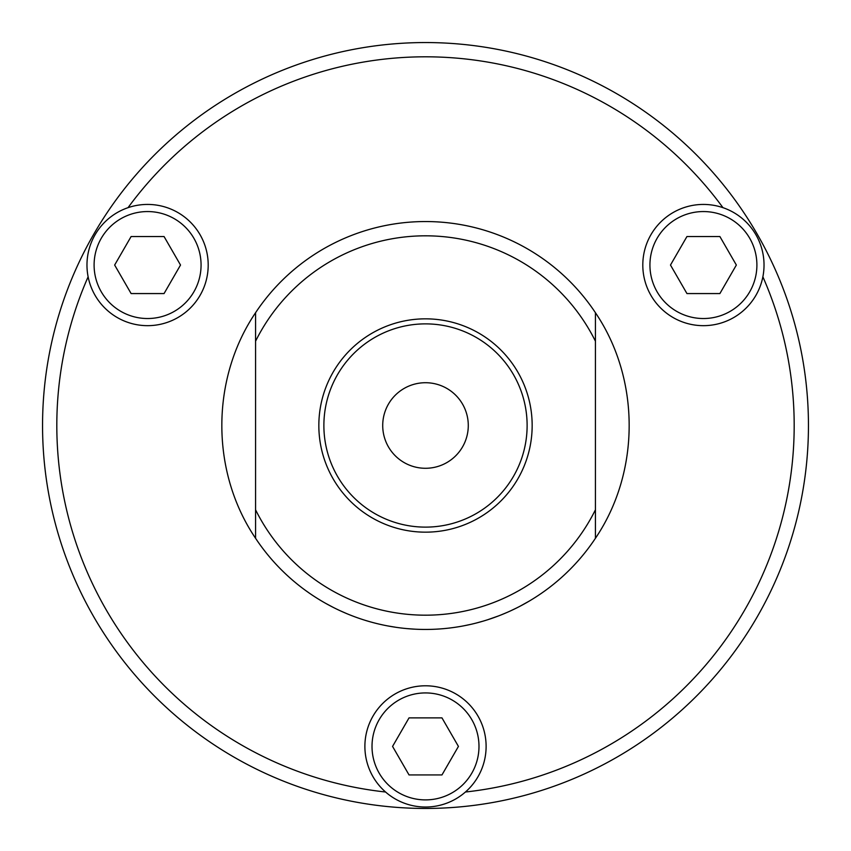 <?xml version="1.0" encoding="UTF-8"?>
<svg xmlns="http://www.w3.org/2000/svg" width="851" height="851" viewBox="0 0 851 851"><rect width="100%" height="100%" fill="white"/><g stroke="black" fill="none" stroke-linecap="round" stroke-linejoin="round"><path stroke-width="1.28" d="M425.5 808.45A382.95 382.95 0 0 0 808.45 425.5A382.95 382.95 0 0 0 425.5 42.55A382.95 382.95 0 0 0 42.55 425.5A382.95 382.95 0 0 0 425.5 808.45M385.577 792.015A368.685 368.685 0 0 1 88.121 276.82M128.044 207.665A368.685 368.685 0 0 1 722.956 207.665M762.879 276.82A368.685 368.685 0 0 1 465.423 792.015M255.566 312.721L255.566 341.219A189.688 189.688 0 0 1 595.434 341.219L595.434 312.721A203.953 203.953 0 0 0 255.566 312.721C210.591 379.163 210.591 471.837 255.566 538.279A203.953 203.953 0 0 0 595.434 538.279L595.434 509.781A189.688 189.688 0 0 1 255.566 509.781L255.566 538.279M255.566 341.219L255.566 509.781M400.406 627.9L403.544 628.272M595.434 509.781L595.434 341.219M595.434 312.721C640.409 379.163 640.409 471.837 595.434 538.279M318.838 425.5A106.662 106.662 0 0 1 425.5 318.838A106.662 106.662 0 0 1 532.162 425.5A106.662 106.662 0 0 1 425.5 532.162A106.662 106.662 0 0 1 318.838 425.5M527.12 425.5A101.62 101.62 0 0 1 374.685 513.504A101.62 101.62 0 0 1 374.685 337.496A101.62 101.62 0 0 1 527.12 425.5M392.566 746.412L409.033 717.882L441.967 717.882L458.434 746.412L441.967 774.931L409.033 774.931L392.566 746.412M425.5 807.025A60.612 60.612 0 0 0 486.112 746.412A60.612 60.612 0 0 0 425.5 685.789A60.612 60.612 0 0 0 364.888 746.412A60.612 60.612 0 0 0 425.5 807.025A60.612 60.612 0 0 0 486.112 746.412A60.612 60.612 0 0 0 425.5 685.789A60.612 60.612 0 0 0 364.888 746.412A60.612 60.612 0 0 0 425.5 807.025M670.482 265.044L686.948 236.525L719.882 236.525L736.349 265.044L719.882 293.574L686.948 293.574L670.482 265.044M703.415 325.667A60.612 60.612 0 0 0 764.028 265.044A60.612 60.612 0 0 0 703.415 204.431A60.612 60.612 0 0 0 642.803 265.044A60.612 60.612 0 0 0 703.415 325.667A60.612 60.612 0 0 0 764.028 265.044A60.612 60.612 0 0 0 703.415 204.431A60.612 60.612 0 0 0 642.803 265.044A60.612 60.612 0 0 0 703.415 325.667M114.651 265.044L131.118 236.525L164.052 236.525L180.518 265.044L164.052 293.574L131.118 293.574L114.651 265.044M147.585 325.667A60.612 60.612 0 0 0 208.197 265.044A60.612 60.612 0 0 0 147.585 204.431A60.612 60.612 0 0 0 86.972 265.044A60.612 60.612 0 0 0 147.585 325.667A60.612 60.612 0 0 0 208.197 265.044A60.612 60.612 0 0 0 147.585 204.431A60.612 60.612 0 0 0 86.972 265.044A60.612 60.612 0 0 0 147.585 325.667M415.543 629.208L409.863 628.857M461.412 626.272L458.955 626.698M383.546 625.091L380.025 624.315M355.08 616.911L351.091 615.401M339.879 610.614L346.612 613.582M396.247 627.347L387.535 625.889M422.894 629.442L419.798 629.378M406.757 628.591L414.82 629.176M443.328 628.676L440.339 628.91M432.531 629.336L431.978 629.357M470.614 624.4L463.561 625.868M507.387 612.294L500.739 615.071M337.624 609.55L336.677 609.103M322.433 601.497L319.082 599.487M406.725 628.591L403.619 628.272M529.567 600.912L519.908 606.284M516.621 607.965L509.76 611.241M536.29 596.742L534.8 597.7M498.846 615.816L487.846 619.688M476.092 623.081L473.645 623.687M304.69 589.828L309.934 593.551M476.135 623.07L483.23 621.113M370.845 621.996L365.515 620.432M367.334 620.985L366.547 620.751M333.56 607.561L325.848 603.455M303.998 589.317L302.977 588.552M382.716 425.5A42.784 42.784 0 0 1 446.892 388.45A42.784 42.784 0 0 1 446.892 462.55A42.784 42.784 0 0 1 382.716 425.5M425.5 799.897A53.485 53.485 0 0 1 372.015 746.412A53.485 53.485 0 0 1 425.5 692.927A53.485 53.485 0 0 1 478.985 746.412A53.485 53.485 0 0 1 425.5 799.897M703.415 318.529A53.485 53.485 0 0 1 649.93 265.044A53.485 53.485 0 0 1 703.415 211.559A53.485 53.485 0 0 1 756.901 265.044A53.485 53.485 0 0 1 703.415 318.529M147.585 318.529A53.485 53.485 0 0 1 94.099 265.044A53.485 53.485 0 0 1 147.585 211.559A53.485 53.485 0 0 1 201.07 265.044A53.485 53.485 0 0 1 147.585 318.529"/></g></svg>
